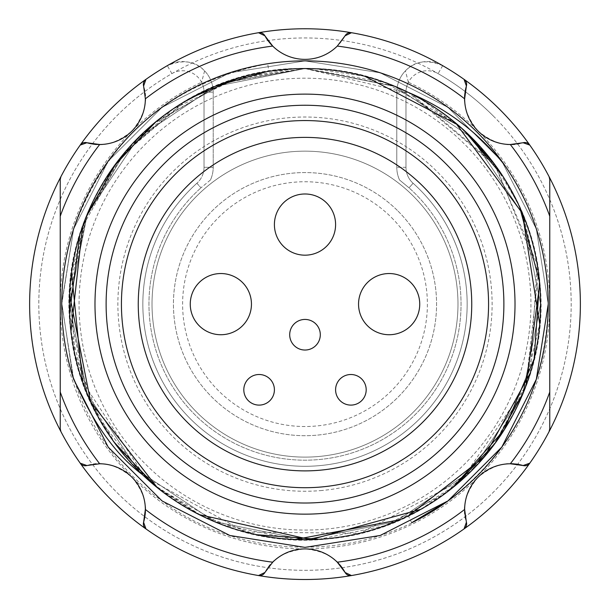 <?xml version="1.0" encoding="UTF-8"?>
<svg xmlns="http://www.w3.org/2000/svg" width="610" height="610" viewBox="0 0 610 610"><rect width="100%" height="100%" fill="white"/><g stroke="black" fill="none" stroke-linecap="round" stroke-linejoin="round"><path stroke-width="0.46" stroke-dasharray="3.05 2.29" d="M210.45 179.996L200.972 187.827L210.45 179.996A30.599 30.599 0 0 0 213.21 167.308L213.21 92.156A30.599 30.599 0 0 0 204.594 70.874C195.406 60.954 182.977 59.216 167.315 65.659A30.599 30.599 0 0 1 213.21 92.156L213.21 167.308A30.599 30.599 0 0 1 210.45 179.996M204.594 70.874L201.613 82.274A21.419 21.419 0 0 1 204.03 92.156A21.419 21.419 0 0 0 171.906 73.612A266.189 266.189 0 0 0 101.092 475.236A266.189 266.189 0 0 0 508.908 475.236A266.189 266.189 0 0 0 438.094 73.612A21.419 21.419 0 0 0 405.97 92.156L405.97 167.308A21.419 21.419 0 0 0 413.107 183.267L409.028 187.827A156.038 156.038 0 0 1 417.37 412.406A156.038 156.038 0 0 1 192.63 412.406A156.038 156.038 0 0 1 200.972 187.827A156.038 156.038 0 0 0 192.63 412.406A156.038 156.038 0 0 0 417.37 412.406A156.038 156.038 0 0 0 409.028 187.827L399.55 179.996L409.028 187.827L413.107 183.267A162.161 162.161 0 0 1 421.769 416.653A162.161 162.161 0 0 1 188.231 416.653A162.161 162.161 0 0 1 196.893 183.267A162.161 162.161 0 0 0 188.231 416.653A162.161 162.161 0 0 0 421.769 416.653A162.161 162.161 0 0 0 413.107 183.267A21.419 21.419 0 0 1 405.97 167.308L405.97 92.156A21.419 21.419 0 0 1 408.387 82.274A244.77 244.77 0 0 1 478.08 131.058C465.399 115.595 461.503 100.581 466.398 86.018A6.123 6.123 0 0 0 464.042 79.346A275.369 275.369 0 0 0 442.685 65.659A275.369 275.369 0 0 1 464.042 79.346L466.398 86.018A45.895 45.895 0 0 0 523.121 142.74L529.793 145.088A275.369 275.369 0 0 1 457.065 533.704A275.369 275.369 0 0 1 70.867 449.074A275.369 275.369 0 0 1 167.315 65.659A275.369 275.369 0 0 0 351.49 575.55A275.369 275.369 0 0 0 464.042 79.346M396.79 92.156A30.599 30.599 0 0 1 442.685 65.659C427.023 59.216 414.594 60.954 405.406 70.874A30.599 30.599 0 0 0 396.79 92.156L396.79 167.308L396.79 92.156L405.97 92.156L396.79 92.156M529.793 145.088A6.123 6.123 0 0 0 523.121 142.74C508.549 147.628 493.543 143.731 478.08 131.058A244.77 244.77 0 0 1 549.77 304.138L549.77 179.477L549.77 304.138A244.77 244.77 0 0 1 478.08 477.211C493.543 464.538 508.549 460.641 523.121 465.529A6.123 6.123 0 0 0 529.793 463.181L523.121 465.529A45.895 45.895 0 0 0 466.398 522.251C461.503 507.688 465.399 492.674 478.08 477.211A244.77 244.77 0 0 1 305 548.909C324.901 550.876 338.268 558.737 345.108 572.493A6.123 6.123 0 0 0 351.49 575.55L345.108 572.493A45.895 45.895 0 0 0 264.892 572.493C271.732 558.737 285.099 550.876 305 548.909A244.77 244.77 0 0 1 131.92 477.211C144.6 492.674 148.497 507.688 143.602 522.251A6.123 6.123 0 0 0 145.958 528.923L143.602 522.251A45.895 45.895 0 0 0 86.879 465.529L80.207 463.181A6.123 6.123 0 0 0 86.879 465.529C101.451 460.641 116.457 464.538 131.92 477.211A244.77 244.77 0 0 1 60.23 304.138L60.23 428.792A6.123 6.123 0 0 0 60.924 431.628L60.23 428.792L60.23 304.138A244.77 244.77 0 0 1 131.92 131.058C116.457 143.731 101.451 147.628 86.879 142.74A6.123 6.123 0 0 0 80.207 145.088L86.879 142.74A45.895 45.895 0 0 0 143.602 86.018L145.958 79.346A6.123 6.123 0 0 0 143.602 86.018C148.497 100.581 144.6 115.595 131.92 131.058A244.77 244.77 0 0 1 201.613 82.274M464.042 528.923L466.398 522.251A6.123 6.123 0 0 1 464.042 528.923M258.51 575.55L264.892 572.493A6.123 6.123 0 0 1 258.51 575.55M549.77 179.477A6.123 6.123 0 0 0 549.076 176.641L549.77 179.477L549.77 428.792L549.076 431.628A6.123 6.123 0 0 0 549.77 428.792M60.924 176.641A6.123 6.123 0 0 0 60.23 179.477L60.924 176.641M408.387 82.274L405.406 70.874M204.03 92.156L204.03 167.308L204.03 92.156L213.21 92.156L204.03 92.156M204.03 167.308A21.419 21.419 0 0 1 196.893 183.267A21.419 21.419 0 0 0 204.03 167.308L213.21 167.308L204.03 167.308M399.55 179.996A30.599 30.599 0 0 1 396.79 167.308A30.599 30.599 0 0 0 399.55 179.996M548.237 304.138L536.335 228.971L501.786 161.162L447.976 107.352L380.167 72.796L305 60.893L229.833 72.796L162.024 107.352L108.214 161.162L73.665 228.971L61.762 304.138L73.665 379.298L108.214 447.107L162.024 500.917L229.833 535.473L305 547.376L380.167 535.473L447.976 500.917L501.786 447.107L536.335 379.298L548.237 304.138L536.335 228.971L501.786 161.162L447.976 107.352L380.167 72.796L305 60.893L229.833 72.796L162.024 107.352L108.214 161.162L73.665 228.971L61.762 302.834L72.887 376.873L61.762 302.834L73.665 228.971L108.214 161.162L162.024 107.352L229.833 72.796L305 60.893L380.167 72.796L447.976 107.352L501.786 161.162L536.335 228.971L548.237 304.138L536.335 228.971L501.786 161.162L447.976 107.352L380.167 72.796L305 60.893L229.833 72.796L162.024 107.352L108.214 161.162L73.665 228.971L61.762 304.138L73.665 379.298L108.214 447.107L162.024 500.917L229.833 535.473L305 547.376L380.167 535.473L447.976 500.917L501.786 447.107L536.335 379.298L548.237 304.138L536.335 228.971L501.786 161.162L447.976 107.352L380.167 72.796L305 60.893L229.833 72.796L162.024 107.352L108.214 161.162L73.665 228.971L61.762 304.138L73.665 379.298L108.214 447.107L162.024 500.917L229.833 535.473L305 547.376L380.167 535.473L447.976 500.917L501.786 447.107L536.335 379.298L548.237 304.138L536.335 228.971L501.786 161.162L447.976 107.352L380.167 72.796L305 60.893L229.833 72.796L162.024 107.352L108.214 161.162L73.665 228.971L61.762 302.834L72.887 376.873L61.762 302.834L73.665 228.971L108.214 161.162L162.024 107.352L229.833 72.796L305 60.893L380.167 72.796L447.976 107.352L501.786 161.162L536.335 228.971L548.237 304.138L536.335 228.971L501.786 161.162L447.976 107.352L380.167 72.796L305 60.893L229.833 72.796L162.024 107.352L108.214 161.162L73.665 228.971L61.762 304.138L73.665 379.298L108.214 447.107L162.024 500.917L229.833 535.473L305 547.376L380.167 535.473L447.976 500.917L501.786 447.107L536.335 379.298L548.237 304.138C546.225 385.741 512.804 451.339 447.976 500.917C365.786 562.557 244.213 562.557 162.024 500.917C78.011 441.8 40.443 326.182 73.665 228.971C107.124 137.57 171.799 82.502 267.691 63.775L268.865 71.332A235.59 235.59 0 0 0 80.215 374.677A235.59 235.59 0 0 0 408.357 515.839L411.712 522.717M504.6 165.112A243.237 243.237 0 0 0 267.691 63.775M530.342 372.87L537.166 264.092L494.329 163.922L411.003 93.742L305 68.541C418.628 66.231 524.112 157.494 538.142 270.253C559.317 393.694 464.942 521.199 340.693 537.006C217.77 559.042 89.83 466.337 72.559 342.546C48.701 218.136 142.854 87.634 268.865 71.332M393.397 85.758L305 68.541L395.158 86.475L471.583 137.547L522.648 213.958L540.59 304.093L522.678 394.243L471.621 470.691L395.181 521.786L305.008 539.728L214.834 521.786L138.401 470.714L87.344 394.296L69.41 304.154L87.337 213.996L138.401 137.563L214.842 86.483L305 68.541L395.188 86.49L471.629 137.593L522.694 214.057L540.59 304.253L522.617 394.395L471.522 470.79L395.089 521.817L304.954 539.728L214.811 521.779L138.401 470.707L87.344 394.296L69.41 304.161L87.321 214.026L138.378 137.585L214.819 86.483L305 68.541A235.59 235.59 0 0 0 142.344 474.565L99.476 419.299L74.74 353.968L70.249 284.29L86.353 216.413L121.626 156.229L173.019 108.984L236.001 78.873L305 68.541L224.175 82.838L153.156 124.005M299.106 68.617L295.591 68.732M293.288 68.838L238.014 78.271M186.286 100.642L123.159 154.345L82.548 226.569M71.004 331.489L85.896 390.72M96.067 412.993L113.788 441.77M153.156 484.264L201.803 515.923L256.787 534.741M318.778 539.324L385.345 525.599L445.277 493.414L493.505 445.445L526.003 385.756M539.743 284.207L523.258 215.452M518.073 203.626L495.213 165.127M465.499 131.668L465.072 131.28M459.002 125.843L457.836 124.844M364.887 76.281L314.569 68.739M297.855 68.656L266.616 71.69M216.26 85.896L208.414 89.251M183.686 102.183L124.958 152.187L85.545 218.441M80.139 233.851L79.819 234.888M69.586 313.327L87.299 394.182M89.647 399.664L115.564 444.194M156.427 486.971L199.073 514.573M420.831 509.281L452.666 487.703M519.667 207.072L502.8 176.153M463.852 130.151L420.618 98.866M411.026 93.749L408.357 92.43A235.59 235.59 0 0 0 305 68.541C428.052 65.514 539.492 173.331 540.468 296.475C547.75 421.792 439.291 538.081 313.799 539.56C189.489 547.345 73.238 441.19 69.746 316.666C59.2 186.523 174.452 64.927 305 68.541L226.196 82.114L156.427 121.299M85.896 217.549L71.53 272.563M82.548 381.7L145.264 477.302L245.571 532.103L359.869 533.247L461.312 480.405L525.889 386.054L538.447 272.441L496.044 166.271L408.357 92.43M305 105.255A198.875 198.875 0 0 1 477.233 403.576A198.875 198.875 0 0 1 132.767 403.576A198.875 198.875 0 0 1 305 105.255M305 137.387A166.751 166.751 0 0 0 160.59 387.51A166.751 166.751 0 0 0 449.41 387.51A166.751 166.751 0 0 0 305 137.387M350.895 374.51A15.296 15.296 0 0 0 337.643 397.453A15.296 15.296 0 0 0 364.139 397.453A15.296 15.296 0 0 0 350.895 374.51A15.296 15.296 0 0 0 337.643 397.453A15.296 15.296 0 0 0 364.139 397.453A15.296 15.296 0 0 0 350.895 374.51A15.296 15.296 0 0 1 364.139 397.453A15.296 15.296 0 0 1 337.643 397.453A15.296 15.296 0 0 1 350.895 374.51M259.105 374.51A15.296 15.296 0 0 0 245.86 397.453A15.296 15.296 0 0 0 272.357 397.453A15.296 15.296 0 0 0 259.105 374.51A15.296 15.296 0 0 0 245.86 397.453A15.296 15.296 0 0 0 272.357 397.453A15.296 15.296 0 0 0 259.105 374.51A15.296 15.296 0 0 1 272.357 397.453A15.296 15.296 0 0 1 245.86 397.453A15.296 15.296 0 0 1 259.105 374.51M305 319.434A15.296 15.296 0 0 0 291.748 342.378A15.296 15.296 0 0 0 318.252 342.378A15.296 15.296 0 0 0 305 319.434A15.296 15.296 0 0 1 318.252 342.378A15.296 15.296 0 0 1 291.748 342.378A15.296 15.296 0 0 1 305 319.434A15.296 15.296 0 0 1 318.252 342.378A15.296 15.296 0 0 1 291.748 342.378A15.296 15.296 0 0 1 305 319.434M389.142 273.539A30.599 30.599 0 0 0 362.645 319.434A30.599 30.599 0 0 0 415.639 319.434A30.599 30.599 0 0 0 389.142 273.539A30.599 30.599 0 0 0 362.645 319.434A30.599 30.599 0 0 0 415.639 319.434A30.599 30.599 0 0 0 389.142 273.539A30.599 30.599 0 0 1 415.639 319.434A30.599 30.599 0 0 1 362.645 319.434A30.599 30.599 0 0 1 389.142 273.539M220.858 273.539A30.599 30.599 0 0 0 194.361 319.434A30.599 30.599 0 0 0 247.355 319.434A30.599 30.599 0 0 0 220.858 273.539A30.599 30.599 0 0 0 194.361 319.434A30.599 30.599 0 0 0 247.355 319.434A30.599 30.599 0 0 0 220.858 273.539A30.599 30.599 0 0 1 247.355 319.434A30.599 30.599 0 0 1 194.361 319.434A30.599 30.599 0 0 1 220.858 273.539M305 193.988A30.599 30.599 0 0 0 278.503 239.882A30.599 30.599 0 0 0 331.497 239.882A30.599 30.599 0 0 0 305 193.988A30.599 30.599 0 0 0 278.503 239.882A30.599 30.599 0 0 0 331.497 239.882A30.599 30.599 0 0 0 305 193.988A30.599 30.599 0 0 1 331.497 239.882A30.599 30.599 0 0 1 278.503 239.882A30.599 30.599 0 0 1 305 193.988M87.299 214.087L69.586 294.943M157.41 487.764L222.238 524.707L295.332 539.53M400 519.72L455.472 485.415M523.258 392.825L539.743 324.062M455.746 123.083L385.146 82.594L305 68.541M398.033 211.106A131.562 131.562 0 0 1 339.053 431.217A131.562 131.562 0 0 1 177.922 270.085A131.562 131.562 0 0 1 398.033 211.106A131.562 131.562 0 0 1 339.053 431.217A131.562 131.562 0 0 1 177.922 270.085A131.562 131.562 0 0 1 398.033 211.106M413.176 195.962A152.98 152.98 0 0 0 157.235 264.542A152.98 152.98 0 0 0 344.597 451.903A152.98 152.98 0 0 0 413.176 195.962A152.98 152.98 0 0 1 344.597 451.903A152.98 152.98 0 0 1 157.235 264.542A152.98 152.98 0 0 1 413.176 195.962M391.536 217.595A122.381 122.381 0 0 1 336.674 422.349A122.381 122.381 0 0 1 186.782 272.457A122.381 122.381 0 0 1 391.536 217.595M320.479 490.608A187.11 187.11 0 0 0 458.75 197.495A187.11 187.11 0 0 0 135.771 224.297A187.11 187.11 0 0 0 320.479 490.608M323.689 529.297A225.936 225.936 0 0 1 100.658 207.735A225.936 225.936 0 0 1 490.654 175.367A225.936 225.936 0 0 1 323.689 529.297M464.637 98.828A45.895 45.895 0 0 0 523.121 142.74M272.708 46.078A45.895 45.895 0 0 0 345.108 35.776M99.689 144.501A45.895 45.895 0 0 0 143.602 86.018M499.712 109.419A275.369 275.369 0 0 0 39.017 232.867A275.369 275.369 0 0 0 376.271 570.121A275.369 275.369 0 0 0 499.712 109.419M493.223 115.915A266.189 266.189 0 0 1 373.892 561.253A266.189 266.189 0 0 1 47.885 235.239A266.189 266.189 0 0 1 493.223 115.915M60.23 428.792L60.23 179.477M510.311 463.775A45.895 45.895 0 0 0 466.398 522.251M337.292 562.191A45.895 45.895 0 0 0 264.892 572.493M145.363 509.441A45.895 45.895 0 0 0 86.879 465.529M196.893 183.267L200.972 187.827L196.893 183.267M171.906 73.612L167.315 65.659M442.685 65.659L438.094 73.612M405.97 167.308L396.79 167.308L405.97 167.308"/><path stroke-width="0.91" d="M143.602 86.018L145.958 79.346A275.369 275.369 0 0 0 80.207 145.088A6.123 6.123 0 0 1 86.879 142.74A45.895 45.895 0 0 0 99.689 144.501A260.066 260.066 0 0 0 60.23 216.253L60.23 179.477A6.123 6.123 0 0 1 60.924 176.641A275.369 275.369 0 0 1 80.207 145.088L86.879 142.74L99.689 144.501A45.895 45.895 0 0 0 145.363 98.828L143.602 86.018A6.123 6.123 0 0 1 145.958 79.346A275.369 275.369 0 0 1 258.51 32.719L264.892 35.776L272.708 46.078A45.895 45.895 0 0 0 337.292 46.078L345.108 35.776A6.123 6.123 0 0 1 351.49 32.719A275.369 275.369 0 0 1 529.793 145.088A275.369 275.369 0 0 0 464.042 79.346A6.123 6.123 0 0 1 466.398 86.018L464.637 98.828A45.895 45.895 0 0 0 510.311 144.501L523.121 142.74A6.123 6.123 0 0 1 529.793 145.088A275.369 275.369 0 0 1 549.076 176.641A6.123 6.123 0 0 1 549.77 179.477L549.77 216.253A260.066 260.066 0 0 0 510.311 144.501M142.344 474.565C115.542 454.755 92.392 422.196 72.887 376.873L73.665 379.298L108.214 447.107L162.024 500.917L229.833 535.473L305 547.376L380.167 535.473L447.976 500.917L501.786 447.107L536.335 379.298L548.237 304.138A243.237 243.237 0 0 1 411.712 522.717L447.976 500.917L501.786 447.107L536.335 379.298L548.237 304.138A243.237 243.237 0 0 0 504.6 165.112C478.82 132.789 446.741 108.565 408.357 92.43L393.397 85.758M72.887 376.873L73.665 379.298L108.214 447.107L162.024 500.917L229.833 535.473L305 547.376L380.167 535.473L447.976 500.917L501.786 447.107L536.335 379.298L548.237 304.138C547.902 253.287 533.353 206.942 504.6 165.112A243.237 243.237 0 0 0 72.887 376.873L73.665 379.298L108.214 447.107L162.024 500.917L229.833 535.473L305 547.376L380.167 535.473L447.976 500.917L501.786 447.107L536.335 379.298L548.237 304.138M408.357 515.839L484.302 456.951L530.342 372.87M304.863 68.541L299.106 68.617M295.591 68.732L293.288 68.838M238.014 78.271L192.752 97.005M192.424 97.181L186.286 100.642M82.548 226.569L71.004 331.489M85.896 390.72L96.067 412.993M113.788 441.77L153.156 484.264M256.787 534.741L318.778 539.324M526.003 385.756L539.743 284.207M523.258 215.452L518.073 203.626M495.213 165.127L465.499 131.668M465.072 131.28L459.002 125.843M457.836 124.844L364.887 76.281M314.569 68.739L305.534 68.541M305 68.541A235.59 235.59 0 0 0 100.97 421.929A235.59 235.59 0 0 0 509.03 421.929A235.59 235.59 0 0 0 305 68.541L297.855 68.656M266.616 71.69L216.26 85.896M208.414 89.251L183.686 102.183M85.545 218.441L80.139 233.851M79.819 234.888L69.586 313.327M87.299 394.182L89.647 399.664M115.564 444.194L156.427 486.971M199.073 514.573L310.635 539.659L420.831 509.281M452.666 487.703L504.119 430.05L534.154 358.84L539.522 281.744L519.667 207.072M502.8 176.153L463.852 130.151M420.618 98.866L411.026 93.749M153.156 124.005L113.727 166.591L85.896 217.549M71.53 272.563L82.548 381.7M305 94.123A210.015 210.015 0 0 1 486.879 409.142A210.015 210.015 0 0 1 123.121 409.142A210.015 210.015 0 0 1 305 94.123M305 105.255A198.875 198.875 0 0 0 132.767 403.576A198.875 198.875 0 0 0 477.233 403.576A198.875 198.875 0 0 0 305 105.255M305 120.559A183.579 183.579 0 0 0 146.019 395.921A183.579 183.579 0 0 0 463.981 395.921A183.579 183.579 0 0 0 305 120.559M305 137.387A166.751 166.751 0 0 0 160.59 387.51A166.751 166.751 0 0 0 449.41 387.51A166.751 166.751 0 0 0 305 137.387M350.895 374.51A15.296 15.296 0 0 0 337.643 397.453A15.296 15.296 0 0 0 364.139 397.453A15.296 15.296 0 0 0 350.895 374.51M259.105 374.51A15.296 15.296 0 0 0 245.86 397.453A15.296 15.296 0 0 0 272.357 397.453A15.296 15.296 0 0 0 259.105 374.51M305 319.434A15.296 15.296 0 0 0 291.748 342.378A15.296 15.296 0 0 0 318.252 342.378A15.296 15.296 0 0 0 305 319.434M389.142 273.539A30.599 30.599 0 0 0 362.645 319.434A30.599 30.599 0 0 0 415.639 319.434A30.599 30.599 0 0 0 389.142 273.539M220.858 273.539A30.599 30.599 0 0 0 194.361 319.434A30.599 30.599 0 0 0 247.355 319.434A30.599 30.599 0 0 0 220.858 273.539M305 193.988A30.599 30.599 0 0 0 278.503 239.882A30.599 30.599 0 0 0 331.497 239.882A30.599 30.599 0 0 0 305 193.988M156.427 121.299L116.068 163.396L87.299 214.087M69.586 294.943L90.615 401.815L157.41 487.764M295.332 539.53L400 519.72M455.472 485.415L495.091 443.302L523.258 392.825M539.743 324.062L522.351 213.241L455.746 123.083M345.108 35.776L351.49 32.719A275.369 275.369 0 0 0 258.51 32.719A6.123 6.123 0 0 1 264.892 35.776A45.895 45.895 0 0 0 272.708 46.078A260.066 260.066 0 0 0 145.363 98.828M86.879 465.529L80.207 463.181A275.369 275.369 0 0 1 60.924 431.628A6.123 6.123 0 0 1 60.23 428.792L60.23 392.017A260.066 260.066 0 0 0 99.689 463.775L86.879 465.529A6.123 6.123 0 0 1 80.207 463.181A275.369 275.369 0 0 0 145.958 528.923A6.123 6.123 0 0 1 143.602 522.251L145.363 509.441A260.066 260.066 0 0 0 272.708 562.191L264.892 572.493A6.123 6.123 0 0 1 258.51 575.55A275.369 275.369 0 0 0 351.49 575.55A6.123 6.123 0 0 1 345.108 572.493L337.292 562.191A260.066 260.066 0 0 0 464.637 509.441L466.398 522.251A6.123 6.123 0 0 1 464.042 528.923A275.369 275.369 0 0 0 529.793 463.181A6.123 6.123 0 0 1 523.121 465.529L510.311 463.775A45.895 45.895 0 0 0 464.637 509.441M264.892 572.493L258.51 575.55A275.369 275.369 0 0 1 145.958 528.923L143.602 522.251A45.895 45.895 0 0 0 99.689 463.775M464.042 79.346L466.398 86.018A45.895 45.895 0 0 0 464.637 98.828A260.066 260.066 0 0 0 337.292 46.078M60.23 179.477L60.924 176.641A275.369 275.369 0 0 0 60.924 431.628L60.23 428.792M549.77 428.792L549.076 431.628A275.369 275.369 0 0 1 529.793 463.181L523.121 465.529A45.895 45.895 0 0 0 510.311 463.775A260.066 260.066 0 0 0 549.77 392.017L549.77 428.792A6.123 6.123 0 0 1 549.076 431.628A275.369 275.369 0 0 0 549.076 176.641L549.77 179.477M466.398 522.251L464.042 528.923A275.369 275.369 0 0 1 351.49 575.55L345.108 572.493A45.895 45.895 0 0 0 272.708 562.191M529.793 145.088L523.121 142.74M549.77 216.253L549.77 392.017M60.23 392.017L60.23 216.253"/></g></svg>
